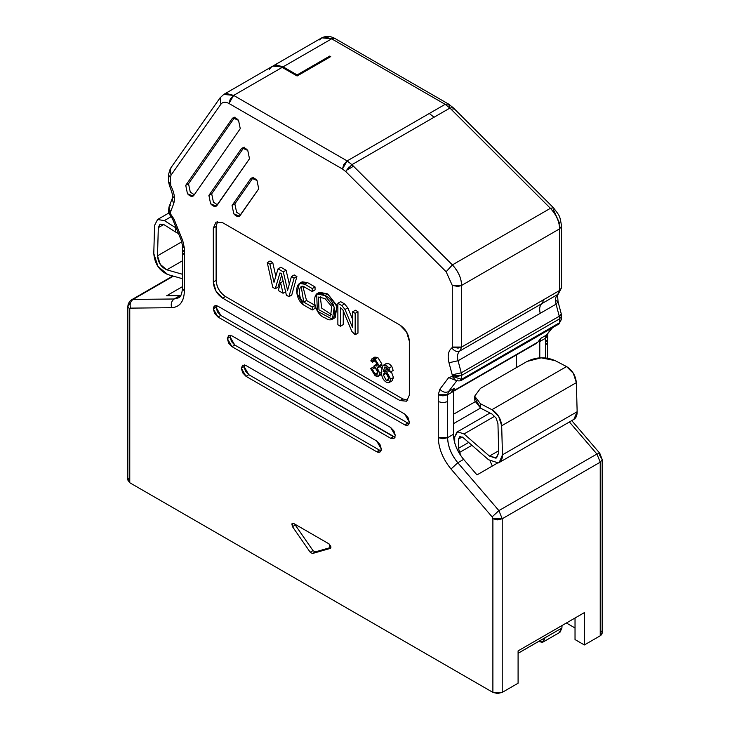 <?xml version="1.0" encoding="UTF-8"?>
<svg xmlns="http://www.w3.org/2000/svg" width="730" height="730" viewBox="0 0 730 730"><rect width="100%" height="100%" fill="white"/><g stroke="black" fill="none" stroke-linecap="round" stroke-linejoin="round"><path stroke-width="1.09" d="M293.597 523.437L292.283 523.301L292.484 526.668L295.276 525.053L294.783 524.122L295.276 525.053L292.484 526.668L310.204 552.227L312.449 553.523L330.371 548.349L329.057 543.905L293.597 523.437L329.057 543.905L330.827 546.405L330.17 548.431L312.449 553.523L315.241 551.907L312.449 553.523L310.204 552.227L313.006 550.612L310.204 552.227L292.484 526.668L291.827 523.885L293.597 523.437M330.909 547.409L315.241 551.907L313.006 550.612L295.276 525.053L313.006 550.612L315.241 551.907L330.909 547.409M182.445 286.653L166.677 295.76L182.445 286.653M460.457 379.609L461.615 379.308L461.068 380.512L461.615 379.308L452.281 376.424L455.447 380.148L452.281 376.424L448.685 377.611L456.223 380.485L448.685 377.611L439.852 389.218C442.553 392.156 445.437 392.959 448.503 391.627L447.609 394.766L442.946 395.879L438.274 394.766L438.274 401.628L442.946 402.75L447.609 401.628L447.609 394.766L453.449 391.399L453.449 434.277L453.449 391.399L447.609 394.766L447.609 437.644L447.609 401.628L442.946 402.75L438.274 401.628L438.274 437.644L442.946 438.757L447.609 437.644L438.274 437.644C438.657 448.612 442.909 459.07 451.03 469.025L457.81 462.747C451.313 454.781 447.919 446.413 447.609 437.644L453.449 434.277C453.75 443.046 457.153 451.414 463.65 459.38L476.973 474.902L497.276 463.176L476.973 474.902L463.65 459.38L457.81 462.747L463.65 459.38C457.089 451.423 453.686 443.055 453.449 434.277L447.609 437.644C447.855 446.422 451.249 454.79 457.81 462.747L498.9 510.608L502.222 518.765L502.222 692.387L518.09 683.225L518.09 650.886L584.365 612.625L518.09 650.886L518.09 683.225L502.222 692.387L492.887 692.387L129.767 482.74L127.832 480.048L129.767 482.74L129.767 309.128L130.533 308.124C129.557 304.319 130.405 301.417 133.088 299.409L174.169 298.99L180.009 295.623L166.677 295.76L180.009 295.623L174.169 298.99L178.905 297.749L174.169 298.99L133.088 299.409L173.384 276.141L133.088 299.409C130.405 301.417 129.557 304.319 130.533 308.124L171.623 307.704C170.647 303.899 171.495 300.997 174.169 298.99C171.495 300.997 170.647 303.899 171.623 307.704C179.772 307.157 184.024 301.609 184.38 291.051L182.445 288.359L184.38 291.051L184.38 255.044L182.445 252.352L184.38 249.651M180.93 295.568L180.009 295.623M230.114 336.959L230.397 335.289L230.114 336.959L227.313 338.574L230.114 336.959L234.786 345.044L231.483 341.558L230.114 336.959M231.985 335.882L228.682 335.554L227.313 338.574L228.682 343.173L231.985 346.659L234.786 345.044L231.985 346.659L390.669 438.274L393.47 436.659L234.786 345.044L395.058 437.252L393.47 436.659L390.669 438.274L393.972 438.602L395.341 435.582L393.972 430.983L390.669 427.497L231.985 335.882L390.669 427.497L395.341 435.582L393.972 438.602L390.669 438.274L231.985 346.659L227.313 338.574L228.682 335.554L231.985 335.882M129.767 477.356L127.832 480.048L127.832 306.427L129.767 309.128L127.832 306.427L129.767 303.735M220.779 315.406L217.485 311.92L216.117 307.321L213.315 308.936L214.684 313.535L217.978 317.021L220.779 315.406L409.065 423.783L220.779 315.406L217.978 317.021L404.675 424.805L407.468 423.19L404.675 424.805L407.97 425.134L409.338 422.113L407.97 417.505L404.675 414.029L217.978 306.244L214.684 305.916L213.315 308.936L216.117 307.321L216.39 305.642L216.117 307.321L220.779 315.406M225.451 296.535C219.739 292.648 216.627 287.264 216.117 280.375L213.315 281.99C213.826 288.879 216.938 294.263 222.65 298.159L225.451 296.535L222.65 298.159L400.004 400.551L402.805 398.936L225.451 296.535L402.805 398.936L400.004 400.551L406.601 401.208L409.338 395.167L409.338 341.266C408.827 334.386 405.716 328.993 400.004 325.105L222.65 222.705L216.043 222.048L213.315 228.098L213.315 281.99L216.117 280.375L216.117 226.482L213.315 228.098L216.117 226.482L217.595 221.5L216.117 226.482L216.117 280.375C216.71 287.219 219.821 292.602 225.451 296.535M498.9 510.608L596.912 454.024L569.409 421.976L596.912 454.024L498.9 510.608L457.81 462.747L451.03 469.025L492.12 516.886L498.9 510.608L492.12 516.886L492.887 518.765L502.222 518.765L600.233 462.181L596.912 454.024L599.805 453.303L596.912 454.024L600.233 462.181L502.222 518.765L498.9 510.608M407.851 400.14L402.805 398.936L407.851 400.14M379.472 450.136L248.784 374.682L245.983 376.306L376.671 451.751L379.472 450.136L381.06 450.729L379.472 450.136L376.671 451.751L379.965 452.08L381.334 449.06L379.965 444.46L376.671 440.975L245.983 365.52L242.688 365.192L241.32 368.221L244.121 366.597L248.784 374.682L379.472 450.136M244.395 364.927L244.121 366.597L244.395 364.927M248.784 374.682L245.481 371.205L244.121 366.597L241.32 368.221L242.688 372.82L245.983 376.306L248.784 374.682M270.063 68.465L269.096 69.843L270.063 68.465C272.865 64.906 276.907 64.55 282.191 67.379L297.11 75.993L330.717 56.593L329.777 56.055L329.777 57.132L329.777 56.055L330.717 56.593L297.11 75.993L282.191 67.379L275.192 65.499L272.29 66.394L223.745 94.425L226.647 93.522L233.646 95.402L230.351 98.888L228.983 103.487L342.461 169.004L343.83 164.405L347.133 160.919L233.646 95.402L223.745 94.425L220.168 97.72L220.898 104.207L220.168 97.72L223.745 94.425M168.466 212.339L170.373 213.671L170.373 212.649L168.438 209.957L170.373 212.649L168.958 207.101L170.455 212.147L173.649 203.77L172.152 198.724L173.649 203.77C175.328 198.624 174.361 192.574 170.747 185.621L169.634 186.095L170.747 185.621L168.438 181.606L170.373 184.298L170.373 177.527L168.438 174.835L170.373 177.527L171.002 175.2L170.263 168.703L171.623 167.471M170.327 214.273L170.455 212.147L173.649 203.77C175.328 198.624 174.361 192.574 170.747 185.621L170.373 177.527L171.002 175.2L220.898 104.207L171.002 175.2L170.263 168.703L168.438 174.835L168.438 181.606L169.634 186.095C172.526 193.377 173.366 197.584 172.152 198.724L173.932 196.717M172.152 198.724L168.958 207.101L170.738 205.084M170.282 215.569L172.517 218.79L181.35 240.599L182.801 240.809L173.968 219.009L172.517 218.79L173.968 219.009L170.373 213.671L168.447 212.403M178.905 297.749C180.848 296.635 182.025 293.506 182.445 288.359L182.445 252.352L184.38 255.044L184.38 248.182L182.801 240.809L173.968 219.009L170.373 213.671L170.784 215.496M448.503 391.627L457.336 380.02L448.503 391.627C445.419 392.959 442.535 392.156 439.852 389.218L438.274 394.766L447.609 394.766L448.503 391.627L454.334 388.26L448.503 391.627M457.774 380.713L456.651 380.54M319.539 39.895L321.766 37.832C326.091 35.779 330.489 35.998 334.96 38.489L448.439 104.007L445.145 104.335L449.935 108.076L550.411 208.315C556.233 214.52 559.308 221.354 559.627 228.828C559.463 221.756 556.388 214.921 550.411 208.315L452.399 264.899C458.376 271.505 461.451 278.34 461.615 285.412L559.627 228.828L559.627 290.467L558.003 294.299L559.627 290.467L543.759 299.629L559.627 290.467L559.627 228.828L461.615 285.412L461.615 347.06L543.759 299.629L542.135 303.461L558.003 294.299C555.603 296.161 554.955 299.446 556.068 304.164C554.955 299.446 555.603 296.161 558.003 294.299L542.135 303.461C539.735 305.322 539.087 308.607 540.2 313.325L556.068 304.164L559.262 316.227L556.068 304.164L458.057 360.748L540.2 313.325C539.087 308.607 539.735 305.322 542.135 303.461L459.991 350.884L542.135 303.461L543.759 299.629L461.615 347.06L459.991 350.884C457.591 352.745 456.943 356.03 458.057 360.748L461.25 372.82L559.262 316.227L559.627 322.715L559.08 323.928L559.627 322.715L461.615 379.308L559.627 322.715L559.627 318.818L461.615 375.402L559.627 318.818L559.262 316.227L461.25 372.82L461.615 379.308L461.615 375.402L456.843 376.516L452.281 375.402L461.615 375.402L461.25 372.82L452.198 374.809L452.281 376.424L452.198 374.809L461.25 372.82L458.057 360.748L448.996 362.746L452.198 374.809L448.996 362.746L458.057 360.748C456.943 356.03 457.591 352.745 459.991 350.884C456.962 352.152 454.261 351.176 451.906 347.945C448.293 350.728 447.326 355.665 448.996 362.746C447.326 355.665 448.293 350.728 451.906 347.945C454.261 351.176 456.962 352.152 459.991 350.884L461.615 347.06L452.281 347.06L451.906 347.945L452.281 347.06L458.048 348.119L461.615 347.06L461.615 285.412L458.048 286.479L452.281 285.412L452.281 347.06L452.281 285.412L461.615 285.412C461.296 277.938 458.221 271.104 452.399 264.899L351.915 164.661L345.655 171.495L446.139 271.743L452.399 264.899L446.139 271.743L452.281 285.412L446.139 271.743L345.655 171.495L351.915 164.661L347.133 160.919L342.461 169.004L345.655 171.495L342.461 169.004L228.983 103.487L233.646 95.402L282.191 67.379L233.646 95.402L347.133 160.919L351.915 164.661L452.399 264.899L550.411 208.315L449.935 108.076L351.915 164.661L434.067 117.238L429.276 113.497L347.133 160.919L445.145 104.335L331.666 38.818L283.121 66.841L297.11 74.916L329.777 56.055L297.11 74.916L297.11 75.993L297.11 74.916L283.121 66.841L272.764 66.147L276.123 64.961L283.121 66.841L331.666 38.818L334.96 38.489L331.666 38.818L445.145 104.335L429.276 113.497L434.058 117.229L449.935 108.076L445.145 104.335L448.439 104.007L449.808 107.027M181.441 240.708L182.801 240.809L184.38 248.182L182.445 245.481L184.38 248.182L184.38 291.051C183.996 301.581 179.744 307.129 171.623 307.704L130.533 308.124L129.767 309.128L129.767 482.74L492.887 692.387L492.887 518.765L492.12 516.886L451.03 469.025C442.909 459.07 438.657 448.612 438.274 437.644L438.274 394.766L439.852 389.218L448.685 377.611L452.281 376.424M220.898 104.207C222.769 101.844 225.46 101.598 228.983 103.487C225.46 101.598 222.769 101.844 220.898 104.207M240.261 128.681L238.537 120.331L232.916 117.95L232.158 118.643L233.892 117.649L232.158 118.643L185.73 185.347L187.464 193.696L193.085 196.078L193.833 195.385L240.261 128.681L193.833 195.385C192.172 197.073 190.046 196.516 187.464 193.696L185.73 185.347L188.532 183.732L185.73 185.347L232.158 118.643C233.819 116.955 235.945 117.512 238.537 120.331L240.261 128.681M194.271 194.746L190.265 192.081L188.532 183.732L234.96 117.028L188.532 183.732L190.265 192.081L194.271 194.746M258.721 188.833L256.996 180.483L251.376 178.102L252.352 177.801L250.627 178.804L232.058 205.486L233.782 213.835L239.404 216.217L258.721 188.833L240.152 215.514C238.491 217.212 236.374 216.646 233.782 213.835L232.058 205.486L234.85 203.862L232.058 205.486L250.627 178.804C252.279 177.107 254.405 177.673 256.996 180.483L258.721 188.833M240.599 214.885L236.584 212.22L234.85 203.862L253.429 177.18L234.85 203.862L236.584 212.22L240.599 214.885M249.496 158.757L247.762 150.407L242.141 148.026L243.117 147.725L241.393 148.719L208.889 195.412L210.623 203.77L216.244 206.152L249.496 158.757L216.993 205.449C215.332 207.147 213.215 206.581 210.623 203.77L208.889 195.412L211.691 193.797L208.889 195.412L241.393 148.719C243.054 147.031 245.18 147.588 247.762 150.407L249.496 158.757M217.43 204.811L213.425 202.146L211.691 193.797L244.194 147.104L211.691 193.797L213.425 202.146L217.43 204.811M453.449 391.399L454.334 388.26L451.505 391.983L454.334 388.26L453.449 391.399M386.207 373.076L389.063 378.861L386.261 380.476L383.405 374.946L386.188 373.066L388.917 378.24L386.261 380.476L387.968 380.649L388.917 378.24L386.188 373.066L384.263 372.857L383.405 374.946L386.207 373.076M385.942 370.083L388.196 369.416L386.498 369.599L383.14 371.698L386.535 371.515L390.669 379.135L389.254 382.474L386.289 382.128C383.067 380.175 381.443 376.625 381.425 371.479L382.921 365.529C384.719 364.334 386.736 365.183 388.98 368.084L391.782 366.46L393.196 370.484L391.782 366.46L388.98 368.084L390.395 372.099L393.196 370.484L390.395 372.099L388.679 371.105L388.059 369.124L386.343 367.29L384.482 367.154M385.933 369.918L386.234 367.226L385.933 369.918M384.902 366.98L383.131 371.698L384.902 366.98L386.343 367.29L388.059 369.124L388.679 371.105L390.395 372.099L388.98 368.084L385.778 365.237L382.921 365.529L386.134 363.604M382.921 365.529L381.425 371.479C381.443 376.625 383.067 380.175 386.289 382.128C389.081 383.451 390.541 382.447 390.669 379.135L393.47 377.519L390.669 379.135L386.535 371.506L388.524 370.365L386.535 371.506L383.131 371.698M389.254 382.474L392.056 380.85L393.47 377.519L391.289 371.588L393.47 377.519L392.056 380.859M391.782 366.46C389.537 363.567 387.52 362.719 385.723 363.914L388.579 363.613L391.782 366.46M378.231 367.637L381.379 365.739L381.918 364.069L379.116 365.684L381.918 364.069L377.821 357.499L375.019 359.114L379.116 365.684L378.578 367.363L377.154 367.82L379.801 373.331L378.569 376.096L375.083 375.676L370.639 368.55L372.355 369.28L375.092 374.034L377.136 374.253L377.976 372.318L375.238 367.591L374.025 367.126L374.216 365.493L377.291 364.051L374.49 365.666L376.79 366.04L377.346 364.617L375.056 360.766L373.368 360.547L372.528 362.217L375.329 360.602L372.528 362.217L370.803 360.875L372.017 358.713L375.019 359.114L377.821 357.499L374.818 357.098L372.017 358.713M377.154 367.82L379.116 365.684L375.019 359.114L370.803 360.875L372.528 362.217L375.056 360.766L377.346 364.617L374.216 365.493L374.025 367.126L377.209 369.608L377.976 372.327L377.136 374.253L375.092 374.034L377.894 372.419L375.156 367.655L373.441 366.935L370.639 368.55L373.441 366.935L375.156 367.655L372.355 369.28L375.156 367.655L377.894 372.419L375.092 374.034L372.355 369.28L370.639 368.55L375.083 375.676C377.994 377.109 379.563 376.324 379.801 373.331L381.443 372.391L379.801 373.331L377.154 367.82M381.671 368.248L380.257 366.469L381.671 368.248M378.569 376.096L381.617 374.317L379.609 374.736M389.063 378.861L386.207 373.331L383.405 374.946L386.261 380.476L389.063 378.861M453.449 414.302L474.974 401.865L453.449 414.302M516.457 367.582L516.457 354.908L516.457 367.582M453.449 423.692L480.504 408.07L453.449 423.692M453.449 391.289L536.486 343.346L453.467 390.851L537.846 342.133L540.674 338.41L546.514 335.043L551.752 328.153L546.514 335.043L540.674 338.41L537.846 342.133L534.743 343.921M376.671 451.751L245.983 376.306L241.32 368.221L242.688 365.192L245.983 365.52L376.671 440.975L381.334 449.06C381.042 452.135 379.481 453.029 376.671 451.751M217.978 317.021L213.315 308.936C213.607 305.861 215.168 304.957 217.978 306.244L404.675 414.029L409.338 422.113C409.046 425.188 407.486 426.083 404.675 424.805L217.978 317.021M222.65 298.159L216.043 291.188L213.315 281.99L213.315 228.098L216.043 222.048L222.65 222.705L400.004 325.105L406.601 332.068L409.338 341.266L409.338 395.167L406.601 401.208L400.004 400.551L222.65 298.159M584.365 612.625L584.365 644.955L600.233 635.793L600.233 462.181L600.233 635.793L584.365 644.955L575.03 639.571L584.365 644.955L584.365 612.625M492.887 692.387L497.55 693.5L502.222 692.387L502.222 518.765L497.55 519.888L492.887 518.765L492.887 692.387M352.855 165.591L352.161 166.978M351.988 167.243L346.266 170.263M349.031 166.878L345.792 171.632M320.242 296.626L321.711 308.124L331.63 314.703L321.711 308.124L320.242 296.626M373.769 358.567L377.821 357.499L381.918 364.069L379.956 366.204M300.988 283.039L307.531 282.601L304.729 284.216L312.257 288.56L315.05 286.945L315.05 289.91L315.05 286.945L312.257 288.56L312.257 291.535L315.05 289.91L312.257 291.535L304.729 287.191L301.216 286.562L303.726 302.074L306.518 300.459L315.05 305.386L315.05 308.361L315.05 305.386L306.518 300.459L302.913 286.479L306.518 300.459L303.726 302.074L312.257 307.001L315.05 305.386L312.257 307.001L312.257 309.976L315.05 308.361L312.257 309.976L303.589 304.976L296.937 293.277L299.382 283.432L304.729 284.216L307.531 282.601L315.05 286.945L307.531 282.601L302.184 281.816L299.382 283.432M318.289 293.351L327.697 293.925L337.205 306.919L333.592 318.052M340.673 301.654L344.56 303.908L347.818 307.859L352.599 319.311L347.818 307.859L344.56 303.908L340.673 301.654L337.871 303.279L341.759 305.523L344.56 303.908L341.759 305.523L345.025 309.474L347.818 307.859L345.025 309.474L352.599 327.642L352.599 311.847L355.401 310.232L357.974 311.719L357.974 333.135L357.974 311.719L355.401 310.232L352.599 311.847L355.172 313.334L357.974 311.719L355.172 313.334L355.172 334.751L357.974 333.135L355.172 334.751L351.887 331.475L342.845 309.812L340.445 307.731L340.445 326.246L343.246 324.631L343.246 310.761L343.246 324.631L340.445 326.246L337.871 324.759L337.871 303.279L340.673 301.654M294.226 274.945L296.9 276.488L291.745 295.048L296.9 276.488L294.226 274.945L291.425 276.56L294.226 274.945M281.68 274.964L278.039 287.136L281.68 274.964M270.063 260.993L272.746 262.545L275.812 276.314L272.746 262.545L270.063 260.993L267.262 262.608L270.063 260.993M280.84 267.216L286.087 270.246L289.326 284.134L286.087 270.246L280.84 267.216L278.048 268.832L280.84 267.216M332.396 319.229L335.198 317.614L337.023 305.651L327.697 293.925L319.475 292.283L316.674 293.898L324.896 295.541L334.221 307.266L332.396 319.229L317.349 311.208L316.674 293.898M327.697 293.925L324.896 295.541L327.697 293.925M287.593 290.348L291.425 276.56L294.099 278.103L296.9 276.488L294.099 278.103L288.943 296.663L291.745 295.048L288.943 296.663L286.388 295.194L281.388 273.741L279.973 272.92L275.237 288.751L278.039 287.136L275.237 288.751L272.755 287.319L267.262 262.608L269.945 264.16L272.746 262.545L269.945 264.16L273.996 282.373L278.048 268.832L283.286 271.861L286.087 270.246L283.286 271.861L287.593 290.348L283.286 271.861L278.048 268.832L273.996 282.373L269.945 264.16L267.262 262.608L272.755 287.319L275.237 288.751L279.973 272.92L281.388 273.741L286.388 295.194L288.943 296.663L294.099 278.103L291.425 276.56L287.593 290.348M285.85 291.644L283.048 293.259L278.276 290.504L280.594 282.747L283.395 281.132L280.594 282.747L283.048 293.259L285.85 291.644M304.729 284.216C294.783 278.002 293.77 298.47 303.589 304.976L312.257 309.976L312.257 307.001L303.726 302.074C297.521 298.899 298.077 281.981 304.729 287.191L312.257 291.535L312.257 288.56L304.729 284.216M324.896 295.541C310.651 284.399 311.372 313.736 325.48 318.098C338.136 326.912 337.68 300.185 324.896 295.541M324.905 298.515L318.49 297.055L318.964 309.821L330.58 316.072L331.712 306.472L324.905 298.515M345.025 309.474L341.759 305.523L337.871 303.279L337.871 324.759L340.445 326.246L340.445 307.731L342.845 309.812L351.887 331.475L355.172 334.751L355.172 313.334L352.599 311.847L352.599 327.642L345.025 309.474M278.276 290.504L283.048 293.259L280.594 282.747L278.276 290.504M566.389 623L575.03 627.983L566.389 623M545.62 339.651L547.555 342.352L545.62 345.044L545.62 357.983L545.62 338.182L539.789 341.549L539.789 357.892L539.789 341.549L540.674 338.41L539.789 341.549L545.62 338.182L546.514 335.043L552.51 327.724M600.233 630.41C602.752 632.207 602.752 633.996 600.233 635.793L602.168 633.102L602.168 459.489L600.233 462.181L602.168 459.489L599.467 454.909M575.03 618.009L575.03 639.571L575.03 618.009M545.62 335.554L545.62 338.182L547.555 335.481L545.62 338.182L545.62 345.044L547.555 342.352L547.783 333.929M553.486 209.766L559.627 223.435M547.902 333.765L546.514 335.043L545.62 338.182M321.766 37.832L331.666 38.818L324.658 36.938L321.766 37.832L273.221 65.855M553.504 207.804L550.411 208.315L553.477 207.785L453.001 107.538L449.935 108.076L453.001 107.538L453.001 109.518M559.627 228.828L561.562 226.127L559.627 228.828M559.627 290.467L561.562 287.775L559.627 290.467M556.068 304.164L558.058 301.773L556.068 304.164M560.33 315.497L559.262 316.227L561.251 313.836L558.058 301.773L556.351 300.769M559.627 318.818L561.562 316.126L559.627 318.818M561.251 313.836L561.562 318.59L559.627 322.715L561.516 319.192M182.445 274.261L166.814 269.826L160.299 264.424L157.516 255.819L158.319 227.65L160.116 224.146L164.186 224.794L175.629 232.049L175.811 227.842L164.369 220.597L157.589 219.52L154.587 225.36L153.784 253.52L157.963 266.432L167.736 274.535L182.445 278.714L167.736 274.535C159.341 270.748 154.687 263.749 153.784 253.52L154.587 225.36L157.589 219.52L164.369 220.597L171.267 216.609L164.369 220.597L176.313 228.152L175.811 227.842L175.629 232.049L164.186 224.794L159.952 224.238L158.319 227.65L163.73 224.53L158.319 227.65L157.516 255.819L181.788 241.803L157.516 255.819C158.118 262.636 161.221 267.299 166.814 269.826L182.445 260.802L166.814 269.826L182.445 274.261M460.803 455.675L458.449 448.329L458.449 439.104L459.891 436.531L463.103 437.608L488.525 459.736L498.298 462.929C501.108 461.798 502.495 459.106 502.477 454.836L501.674 425.754L498.672 416.447L491.892 409.685L480.449 403.726L480.632 408.143L492.075 414.092L496.144 418.153L497.942 423.738L498.745 452.828L495.962 458.212L489.438 456.086L464.024 433.958L457.601 431.804L454.717 436.951L454.717 442.827L454.717 436.951L456.907 432.114L457.601 431.804L464.024 433.958L489.438 456.086L496.555 457.938L498.745 452.828L497.942 423.738L496.144 418.153L492.075 414.092L480.632 408.143L480.449 403.726L491.892 409.685C497.687 413.326 500.953 418.682 501.674 425.754L502.477 454.836L499.201 462.51L498.298 462.929L488.525 459.736L463.103 437.608L459.891 436.531L458.449 439.104L458.449 448.329L460.803 455.675M490.049 460.94L492.294 466.05L490.049 460.94M499.201 462.51L573.88 419.394L577.147 411.729L576.353 382.639C575.623 375.567 572.366 370.21 566.562 366.57L555.129 360.611L566.562 366.57L573.351 373.331L576.353 382.639L577.147 411.729C577.174 415.99 575.788 418.682 572.977 419.814M178.503 233.573L175.629 232.049L178.503 233.573M562.036 625.51L561.899 628.037L562.036 625.51M545.1 637.673L518.09 653.268M518.09 653.304L561.899 628.037L559.162 632.6M471.936 445.3L459.425 452.527L471.936 445.3M468.651 442.444L458.449 448.329L468.651 442.444M462.181 436.951L458.449 439.104L462.181 436.951M577.147 411.729L502.477 454.836L577.147 411.729M576.353 382.639L501.674 425.754L576.353 382.639M566.562 366.57L491.892 409.685L566.562 366.57M555.129 360.611L541.14 357.828L527.142 361.414L480.468 388.36L474.664 396.207L480.449 403.726L474.664 396.207L480.468 388.36L527.142 361.414C536.477 356.87 545.803 356.605 555.129 360.611M474.664 396.463L474.847 400.87L480.632 408.143L475.175 398.653M498.681 450.757L489.438 456.086L498.681 450.757M494.721 416.237L464.024 433.958L494.721 416.237M538.539 641.497L542.372 642.3L545.1 637.71L543.184 641.971L538.539 641.497M543.184 641.971L559.992 632.271L561.899 628.037L545.1 637.71M127.832 306.427L128.206 303.999L129.757 301.262L131.546 299.811L172.818 275.976M168.958 207.101L168.438 212.439M170.245 215.542L168.438 212.457M455.347 380.102C457.591 380.996 459.498 381.133 461.068 380.512L559.08 323.928L561.562 318.59M182.445 252.352L182.445 245.481L181.35 240.599M170.263 168.703L220.168 97.72M571.754 420.626L599.805 453.303L602.168 459.489M547.555 358.238L547.555 342.352M453.001 107.538L448.439 104.007M553.477 207.785C560.083 216.609 559.673 215.031 561.562 226.127L561.562 287.775L558.249 294.154C557.538 293.031 557.483 295.577 558.058 301.773M157.315 219.666L168.593 213.151M456.907 432.114L489.985 413.016"/></g></svg>
